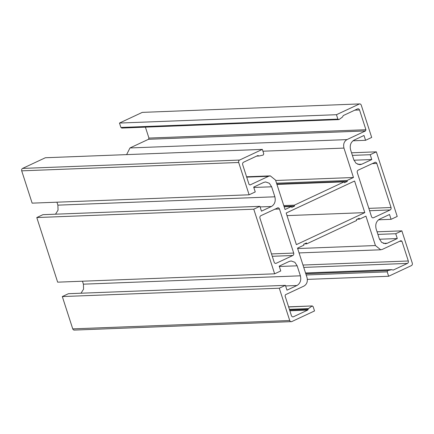 <?xml version="1.0" encoding="UTF-8"?>
<svg xmlns="http://www.w3.org/2000/svg" width="434" height="434" viewBox="0 0 434 434"><rect width="100%" height="100%" fill="white"/><g stroke="black" fill="none" stroke-linecap="round" stroke-linejoin="round"><path stroke-width="0.65" d="M253.771 209.193L274.641 273.816L280.771 270.946L279.208 266.118L289.185 261.452L291.165 260.964L294.865 262.293L297.154 265.809L300.388 275.818C301.397 280.223 300.252 283.451 296.954 285.507L286.977 290.178L285.42 285.35L279.29 288.214L289.728 320.525C290.162 321.54 290.823 321.903 291.719 321.616L314.525 310.945L313.098 306.534L311.986 306.062L308.531 308.607L307.69 310.098L293.433 316.766C292.538 317.059 291.876 316.695 291.442 315.681L285.062 295.923L285.491 294.713L304.022 286.044C306.903 284.243 307.901 281.416 307.022 277.559L297.523 248.15L303.936 245.145L303.654 244.271L306.502 242.937L306.789 243.816L356.672 220.467L356.39 219.593L359.238 218.259L359.52 219.137L365.938 216.132L375.437 245.546L380.678 249.783L382.408 249.36L400.94 240.686L401.933 241.233L408.313 260.986C408.568 262.087 408.28 262.896 407.455 263.411L393.204 270.078L391.745 269.666L387.774 270.594L387.215 271.852L388.636 276.257L411.443 265.586C412.267 265.071 412.55 264.263 412.3 263.161L401.862 230.855L395.737 233.72L397.294 238.548L387.318 243.219L385.338 243.707L381.638 242.373L379.349 238.863L376.115 228.854C375.112 224.449 376.256 221.221 379.549 219.165L389.526 214.494L391.083 219.322L397.213 216.452L376.343 151.835L370.213 154.705L371.775 159.533L361.793 164.198L359.819 164.687L356.113 163.358L353.824 159.842L350.591 149.833C349.587 145.428 350.732 142.2 354.025 140.144L364.001 135.473L365.564 140.301L371.688 137.437L361.256 105.126C360.822 104.111 360.16 103.748 359.265 104.035L336.459 114.706L337.88 119.117L338.997 119.589L342.453 117.044L343.294 115.552L357.545 108.88C358.441 108.592 359.108 108.956 359.536 109.97L365.922 129.728L365.488 130.938L346.961 139.607C344.081 141.408 343.077 144.234 343.956 148.086L353.46 177.501L347.043 180.501L347.33 181.379L344.477 182.714L344.195 181.835L294.312 205.184L294.594 206.058L291.74 207.392L291.458 206.513L285.046 209.519L275.547 180.105L270.306 175.868L268.57 176.291L250.044 184.965L249.045 184.417L242.666 164.665C242.416 163.564 242.704 162.755 243.523 162.24L257.78 155.573L259.234 155.985L263.21 155.057L263.769 153.799L262.342 149.394L45.364 157.743L22.557 168.414C21.733 168.929 21.45 169.737 21.7 170.839L32.138 203.145L249.116 194.795L255.246 191.931L253.684 187.097L263.666 182.432L265.641 181.944L269.346 183.278L271.635 186.788L274.868 196.797C275.872 201.202 274.727 204.43 271.434 206.486L261.458 211.157L259.895 206.329L253.771 209.193L36.787 217.548L42.917 214.678L259.895 206.329M55.509 214.195L58.047 210.127L57.885 205.146L56.93 202.19M74.241 330.084L291.719 321.616M288.588 306.843L312.35 305.932L288.626 306.963M292.44 316.809L292.939 316.891M305.541 272.97L391.864 269.65L305.541 272.981M142.281 112.384L359.759 103.916L142.281 112.384L119.475 123.055L120.902 127.466L122.014 127.938M121.65 128.068L338.997 119.589M357.545 108.88L358.039 108.76M256.651 156.099L259.234 155.985M262.342 149.394L239.541 160.065C238.716 160.58 238.429 161.383 238.684 162.484L249.116 194.795M374.819 162.354C375.714 162.061 376.376 162.424 376.81 163.439L391.045 207.517C391.294 208.618 391.012 209.427 390.188 209.937L373.511 217.743C372.616 218.036 371.949 217.673 371.52 216.653L357.285 172.58C357.03 171.479 357.318 170.671 358.142 170.155L375.312 162.229M372.513 217.781L373.018 217.863M277.472 207.908C278.368 207.615 279.029 207.978 279.463 208.998L293.699 253.071C293.948 254.172 293.666 254.98 292.841 255.496L276.165 263.297C275.27 263.59 274.608 263.226 274.174 262.212L259.939 218.134C259.684 217.033 259.971 216.224 260.796 215.709L277.966 207.788M275.167 263.335L275.671 263.422M354.594 181.016L364.804 212.622L296.389 244.635L286.18 213.029L354.594 181.016M36.787 217.548L57.657 282.165L274.641 273.816M81.028 293.21L83.572 289.147L83.409 284.167L82.455 281.21M285.42 285.35L68.436 293.699L62.312 296.563L72.744 328.874C73.178 329.889 73.84 330.252 74.735 329.965M279.29 288.214L62.312 296.563M395.737 233.72L377.911 234.409M397.294 238.548L379.479 239.237M391.083 219.322L378.491 219.805M377.07 231.81L401.862 230.855M351.545 152.79L376.343 151.835M365.564 140.301L352.972 140.79M371.775 159.533L353.954 160.217M370.213 154.705L352.386 155.388M145.412 127.157L148.938 138.077L148.509 139.287L129.978 147.956L126.62 154.612M306.789 243.816L304.435 243.903M359.52 219.137L357.171 219.224M388.636 276.257L307.38 279.387M336.459 114.706L119.475 123.055M364.804 212.622L287.015 215.617M353.46 177.501L275.671 180.495M347.043 180.501L276.55 183.213M347.33 181.379L276.832 184.092M344.195 181.835L276.941 184.423M294.312 205.184L283.776 205.586M294.594 206.058L284.058 206.465M291.458 206.513L284.167 206.796M271.635 186.788L253.809 187.472M274.868 196.797L57.885 205.146M271.434 206.486L260.091 206.926M297.154 265.809L279.328 266.492M300.388 275.818L83.409 284.167M296.954 285.507L285.61 285.941M289.728 320.525L72.744 328.874M387.318 243.219L383.325 243.371M361.793 164.198L357.806 164.356M292.841 255.496L272.259 256.288M293.699 253.071L271.5 253.928M375.437 245.546L297.648 248.541M401.933 241.233L399.584 241.32M408.313 260.986L302.981 265.038M407.455 263.411L303.74 267.398M387.774 270.594L305.791 273.751M387.215 271.852L306.187 274.972M337.88 119.117L120.902 127.466M359.536 109.97L354.833 110.155M365.922 129.728L148.938 138.077M365.488 130.938L148.509 139.287M346.961 139.607L129.978 147.956M279.463 208.998L274.755 209.177M376.81 163.439L372.101 163.623M390.188 209.937L369.605 210.729M391.045 207.517L368.846 208.369M343.956 148.086L262.928 151.206M268.57 176.291L246.696 177.137M258.572 155.757L257.275 155.806M239.541 160.065L22.557 168.414M238.684 162.484L21.7 170.839M308.531 308.607L289.397 309.344M308.167 309.317L289.619 310.033M307.69 310.098L289.863 310.782M299.064 252.924L380.678 249.783M246.583 176.779L270.306 175.868"/></g></svg>
